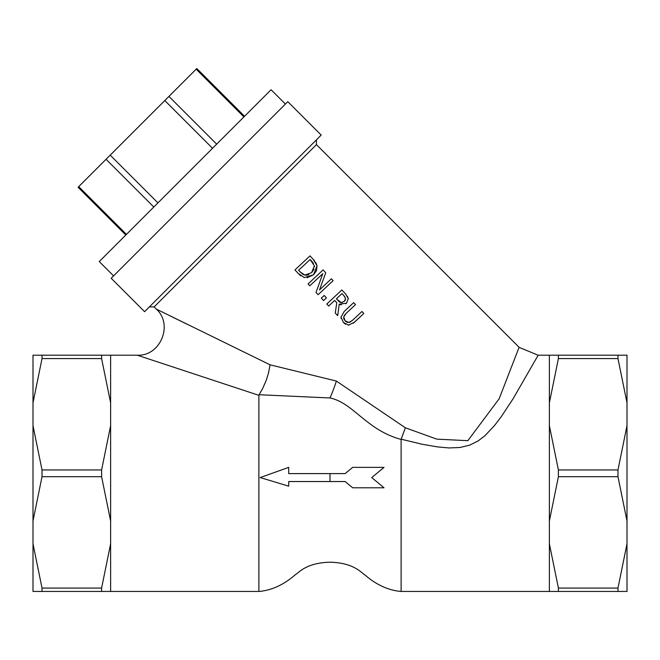 <?xml version="1.0" encoding="UTF-8"?>
<svg xmlns="http://www.w3.org/2000/svg" width="660" height="660" viewBox="0 0 660 660"><rect width="100%" height="100%" fill="white"/><g stroke="black" fill="none" stroke-linecap="round" stroke-linejoin="round"><path stroke-width="0.99" d="M288.7 481.544L345.147 481.544L352.654 487.781L384.029 487.781L371.737 477.576L384.029 467.371L352.654 467.371L345.147 473.608L288.7 473.608L288.7 467.371L260.188 477.576L288.7 486.164L288.717 481.544L345.147 481.544L352.654 487.781L384.029 487.781M288.7 486.164L260.188 477.576M384.029 467.371L371.737 477.576M316.016 292.462L318.112 294.707L316.016 292.462L322.765 273.702L316.016 292.462M309.804 285.813L322.765 273.702L309.804 285.813L308.063 283.948L309.804 285.813M333.143 280.665L318.112 294.707L333.143 280.665L331.402 278.8L319.498 289.921L325.751 272.745L323.095 269.907L308.063 283.948M337.673 315.653L339.215 304.194L346.541 303.196L348.241 298.419L345.46 293.849L341.839 289.979L326.799 304.021L328.672 306.017L334.653 300.432L336.79 302.717L335.247 313.063L337.673 315.653L335.247 313.063L336.79 302.717L334.653 300.432L328.672 306.017L326.799 304.021M343.876 295.63L345.551 298.444L344.438 301.257L341.278 302.61L336.32 298.873L341.971 293.593L343.827 295.573L341.971 293.593L336.32 298.873M337.961 300.622L339.562 302.041M339.636 302.082L340.098 302.338M340.808 302.56L342.358 302.511M344.809 300.877L345.477 299.689M345.13 297.28L343.967 295.729M345.46 293.849L346.013 294.459M347.465 296.34L348.315 299.046M346.541 303.196L345.799 303.806M341.319 304.887L339.215 304.194M298.287 273.488L304.375 277.579L313.541 274.766L307.048 277.786M304.375 277.579L303.831 277.423M300.869 275.88L300.069 275.228M299.879 275.055L299.203 274.42M294.962 269.923L298.196 273.38L294.962 269.923L310.002 255.882L313.945 260.131M313.541 274.766L316.404 270.88L317.031 265.807L313.541 274.766M317.031 265.807L313.195 259.306M314.267 260.502L314.754 261.104M315.695 262.424L316.973 265.518M313.459 263.48L312.114 261.64M311.561 261.013L310.134 259.495L314.366 265.832L311.619 272.662L314.086 269.206M314.49 266.921L314.366 265.832M298.559 270.303L310.134 259.495L298.559 270.303L302.371 273.966M311.619 272.662L304.862 275.047L306.702 275.187M307.411 275.088L308.855 274.609M302.536 274.073L303.196 274.461M304.078 274.832L304.59 274.989M304.862 275.047L299.978 271.829M343.373 322.393L348.505 325.108L354.428 322.27L363.808 313.508L361.944 311.503L352.514 320.314L348.925 322.459L345.081 320.801L343.703 316.866L346.137 313.385L355.517 304.623L353.653 302.626L344.264 311.388L341.03 317.105L343.373 322.393M345.51 321.23L346.945 322.179M347.44 322.361L349.363 322.361M349.495 322.327L350.922 321.618M351.895 320.867L352.514 320.314M363.808 313.508L353.24 323.293M349.058 325.116L348.224 325.091M345.625 324.266L343.464 322.501M343.703 316.866L343.81 318.821M344.075 319.44L345.081 320.801M345.485 314.02L344.305 315.455M355.517 304.623L346.137 313.385M341.154 318.516L341.038 316.825M321.321 298.147L323.573 300.556L321.321 298.147L324.192 295.457L326.444 297.875L323.573 300.556L326.444 297.875M330 397.972C353.488 402.897 366.102 429.899 401.115 439.436L401.115 591.451C379.921 589.76 365.623 575.207 364.254 574.423C361.111 572.674 353.752 562.757 330 562.213C306.248 562.757 298.889 572.674 295.746 574.423C294.376 575.207 280.079 589.76 258.885 591.451L258.885 395.34L137.833 355.393L258.885 395.34L259.075 394.721L330 397.972A27.002 3.943 -69.6 0 0 336.377 381.059L270.072 364.815L156.89 309.375L270.072 364.815L268.537 372.933L266.186 380.449L262.614 388.649L259.075 394.721M110.624 355.204L110.624 402.823L101.599 358.578L101.599 355.204L137.272 355.204C160.363 356.408 173.547 324.596 156.362 309.119L154.143 306.908L316.429 144.623L316.429 139.854M336.328 381.034L405.331 427.762L401.164 439.197L422.202 444.254L437.72 446.935L449.031 447.95L460.02 447.48L469.623 445.17L478.104 440.946L484.952 435.707L494.488 425.584L501.369 416.559L513.109 398.722L538.156 355.245L519.073 347.341L499.174 398.731L467.841 440.682L436.805 439.139L405.331 427.762L401.115 439.436M170.734 316.189L187.168 324.274M321.197 135.077L144.598 311.677L111.185 278.272L287.793 101.673L321.197 135.077M33 402.823L33 355.204L42.025 355.204L42.025 358.578L33 402.823L33 425.708L42.025 469.953L42.025 476.702L33 520.946L33 543.832L42.025 588.077L42.025 591.451L101.599 591.451L101.599 588.077L110.624 543.832L110.624 591.451L101.599 591.451M42.025 591.451L33 591.451L33 543.832M33 520.946L33 425.708M627 402.823L617.974 358.578L617.974 355.204L627 355.204L627 591.451L617.974 591.451L617.974 588.077L627 543.832M244.547 116.275L196.812 68.549L196.177 69.184L243.903 116.911M216.67 144.152L168.935 96.426L196.177 69.184M126.439 234.382L78.713 186.648L78.07 187.291L125.796 235.026M78.713 186.648L106.07 159.291L153.796 207.025M157.938 202.884L110.204 155.158L106.07 159.291M110.204 155.158L164.802 100.559L212.536 148.286M168.935 96.426L164.802 100.559M558.401 355.204L558.401 358.578L549.376 402.823L549.376 355.204L617.974 355.204M549.376 520.946L549.376 425.708L558.401 469.953L558.401 476.702L549.376 520.946L549.376 543.832L558.401 588.077L558.401 591.451L617.974 591.451M627 520.946L617.974 476.702L617.974 469.953L627 425.708M558.401 591.451L549.376 591.451L549.376 543.832M101.599 355.204L42.025 355.204M110.624 520.946L101.599 476.702L101.599 469.953L110.624 425.708L110.624 543.832M110.624 402.823L110.624 425.708M549.376 402.823L549.376 425.708M113.578 275.88L99.256 261.566L271.087 89.735L285.4 104.057M330 473.608L330 481.544M558.401 358.578L617.974 358.578M558.401 476.702L617.974 476.702M617.974 469.953L558.401 469.953M617.974 588.077L558.401 588.077M42.025 358.578L101.599 358.578M101.599 588.077L42.025 588.077M42.025 476.702L101.599 476.702M101.599 469.953L42.025 469.953M519.106 347.308L316.429 144.623M154.143 306.908L149.374 306.908M110.624 591.451L258.885 591.451M401.115 591.451L549.376 591.451M538.156 355.204L549.376 355.204"/></g></svg>
